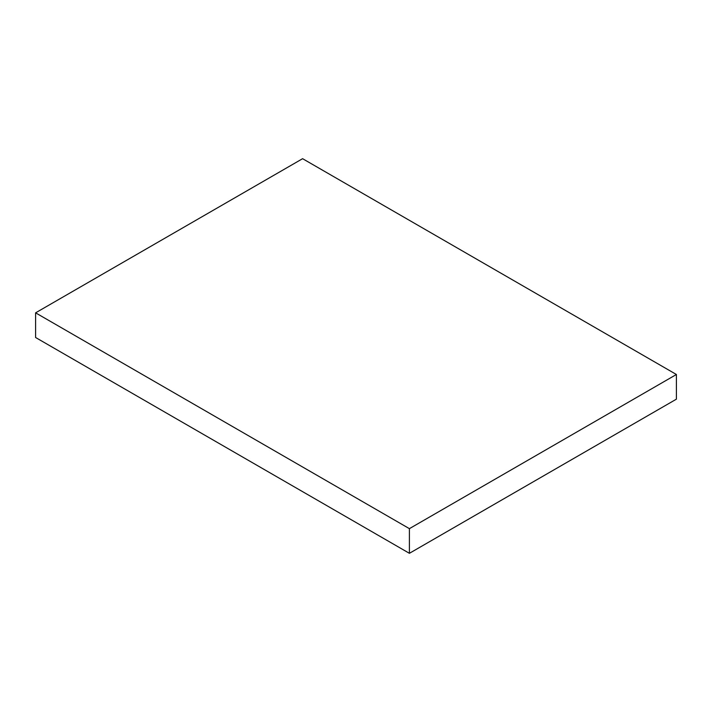 <?xml version="1.0" encoding="UTF-8"?>
<svg xmlns="http://www.w3.org/2000/svg" width="712" height="712" viewBox="0 0 712 712"><rect width="100%" height="100%" fill="white"/><g stroke="black" fill="none" stroke-linecap="round" stroke-linejoin="round"><path stroke-width="1.07" d="M35.6 337.506L35.6 312.835L409.4 528.651L409.4 553.313L35.6 337.506L35.6 312.835L302.6 158.687L35.6 312.835L409.4 528.651L676.4 374.494L676.4 399.165L409.4 553.313L409.4 528.651L676.4 374.494L302.6 158.687L676.4 374.494L676.4 399.165L409.4 553.313L35.6 337.506"/></g></svg>
